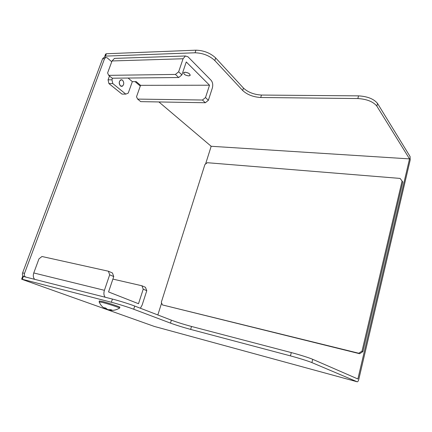 <?xml version="1.0" encoding="UTF-8"?>
<svg xmlns="http://www.w3.org/2000/svg" width="432" height="432" viewBox="0 0 432 432"><rect width="100%" height="100%" fill="white"/><g stroke="black" fill="none" stroke-linecap="round" stroke-linejoin="round"><path stroke-width="0.65" d="M22.675 276.367L23.366 276.464L22.313 279.283L21.638 279.142L22.599 279.574L154.337 326.435M210.854 146.254L409.531 158.895L357.88 378.988L312.73 359.321L311.899 362.599L357.221 381.796L154.213 326.398M211.183 146.286L158.895 101.947M157.831 314.955L161.617 303.005M205.567 164.03L211.118 146.48M409.531 158.895L376.85 106.126C373.189 101.65 366.849 99.122 357.842 98.55L260.717 97.502C253.276 97.033 247.266 94.711 242.698 90.52L214.812 60.545C209.461 55.631 202.878 53.044 195.064 52.785L195.939 50.182C203.753 50.42 210.325 53.006 215.665 57.947L243.454 88.074C248.017 92.281 254.016 94.608 261.457 95.056L358.544 95.866C367.546 96.417 373.88 98.944 377.53 103.448L410.087 156.535L410.2 159.975L358.787 379.388C358.36 380.986 357.858 381.796 357.269 381.812L357.221 381.796M22.313 279.283L111.359 302.254L112.428 299.068C118.741 300.656 129.595 304.058 134.741 306.061L171.38 320.171C177.142 322.304 183.859 324.405 191.527 326.468L291.303 352.593C299.133 354.629 309.544 357.901 312.73 359.321M23.366 276.464L112.428 299.068M311.899 362.599C308.702 361.211 298.274 357.944 290.444 355.882L291.303 352.593M191.527 326.468L190.636 329.405L290.444 355.882M190.636 329.405C182.968 327.316 176.245 325.22 170.467 323.114L171.38 320.171M134.741 306.061L133.704 309.231L170.467 323.114M133.704 309.231C128.542 307.265 117.671 303.863 111.359 302.254M195.064 52.785L105.505 56.111L104.744 56.365L105.084 57.461M195.939 50.182L106.38 53.752L105.505 56.111M105.505 54.313L106.38 53.752M111.748 61.744L107.141 57.818L105.764 57.44L104.533 58.709L24.521 273.37C24.019 275.125 24.397 276.329 25.661 276.977L26.287 277.204M25.661 276.977L24.381 276.723M104.533 58.709L102.595 58.774L22.604 272.894L24.521 273.37M140.287 86.081L135.065 81.626M23.749 276.491C22.486 275.843 22.108 274.644 22.604 272.894M102.595 58.774L103.82 57.505L104.393 57.488M140.373 308.232L142.112 305.132L146.783 290.693L143.23 289.17L138.505 303.712L108.551 291.94L113.746 276.556L109.674 274.817L104.409 290.309L33.761 272.954L38.961 258.865L41.958 256.5L108.383 271.22L112.45 272.986L113.746 276.556M105.16 297.227C103.804 295.466 103.556 293.161 104.409 290.309M34.646 279.326C33.215 277.668 32.918 275.546 33.761 272.954M109.674 274.817L108.383 271.22M143.23 289.17L141.901 285.763L112.887 279.094M141.901 285.763L145.454 287.302L146.783 290.693M120.442 85.984C118.643 83.338 118.843 81.254 121.046 79.731L122.548 80.163C124.335 82.831 124.119 84.91 121.905 86.405L120.442 85.984M184.993 72.203C188.433 72.722 190.15 73.802 190.145 75.46L188.795 75.908C185.366 75.389 183.659 74.304 183.659 72.652L184.993 72.203M108.902 83.57L108.065 79.839L111.953 79.807L112.784 83.554L108.902 83.57L121.975 94.09L125.815 94.122L128.239 93.112L132.343 81.643L128.093 78.041M132.343 81.643L136.21 81.621L140.551 85.331L136.512 96.768L137.635 99.095L202.446 100.019L205.508 97.562L209.52 85.212L140.551 85.331M205.508 97.562L208.364 100.31L212.339 88.031C213.127 84.904 212.722 82.328 211.113 80.303L188.006 56.819L185.452 55.982L183.076 58.757L178.654 71.771L181.899 74.893L186.268 61.954L209.52 85.212M112.784 83.554L125.815 94.122M109.485 75.989L108.065 79.839M111.953 79.807L112.541 78.203M137.635 99.095L140.735 101.639L205.324 102.74L202.446 100.019M208.364 100.31L205.324 102.74M115.63 58.352L114.502 58.39L112.039 60.955L183.076 58.757M181.899 74.893L178.697 77.517L175.43 74.428L108.702 75.346L107.606 72.959L112.039 60.955M108.702 75.346L112.185 78.208L178.697 77.517M175.43 74.428L178.654 71.771M359.624 353.711L162.383 304.911L358.722 353.23L362.016 351.124L362.907 351.616L359.624 353.711L358.722 353.23M162.383 304.911L161.32 302.27L204.908 164.538L207.284 162.707L400.091 178.416L402.084 181.035L362.016 351.124M402.084 181.035L402.786 182.056L362.907 351.616M99.155 301.903L102.443 302.422C109.161 304.144 121.446 308.291 119.475 308.162M99.398 301.007L102.74 301.552C109.458 303.264 121.732 307.422 119.761 307.298L119.524 308.021M105.592 308.934L106.466 309.323L104.323 307.724L105.673 308.081L107.811 309.685L110.765 309.663L111.947 310.09L109.793 310.252C113.216 310.694 116.413 309.992 119.394 308.156M109.058 309.933L106.504 309.209M106.596 308.934L106.466 309.323M109.102 309.803L108.999 310.106M120.458 85.941L122.569 86.06C124.135 84.202 124.124 82.253 122.531 80.201L121.77 79.796C119.011 80.627 118.573 82.679 120.458 85.941M188.768 75.881L189.94 75.589C190.334 73.969 188.692 72.846 185.02 72.23L183.611 72.846C183.946 74.455 185.668 75.47 188.768 75.881M377.53 103.448L376.85 106.126M242.698 90.52L243.454 88.074M215.665 57.947L214.812 60.545M357.842 98.55L358.544 95.866M261.457 95.056L260.717 97.502M357.269 381.812L154.289 326.425M103.82 57.505L105.764 57.44M105.619 54.011L104.744 56.365M21.638 279.142L22.691 276.329M114.502 58.39L185.452 55.982M99.09 301.73C100.435 305.105 102.746 307.579 106.018 309.139M99.155 301.725L99.452 300.861"/></g></svg>
